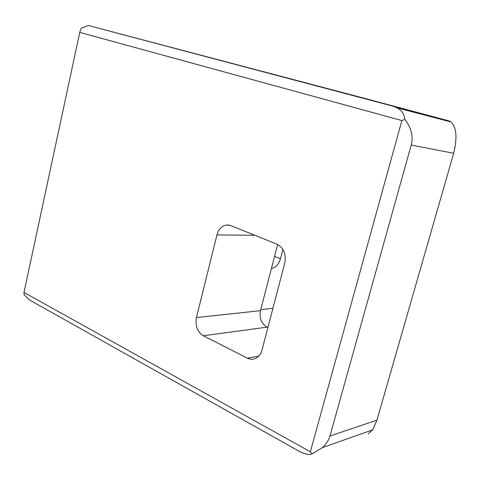 <?xml version="1.0" encoding="UTF-8"?>
<svg xmlns="http://www.w3.org/2000/svg" width="480" height="480" viewBox="0 0 480 480"><rect width="100%" height="100%" fill="white"/><g stroke="black" fill="none" stroke-linecap="round" stroke-linejoin="round"><path stroke-width="0.72" d="M188.508 51.93L246.144 67.176L188.508 51.93M230.79 225.594L226.62 225C221.844 225.81 218.616 229.122 216.942 234.942L196.458 317.562C195.078 325.794 197.34 331.854 203.25 335.748L247.398 358.158C250.428 359.628 253.386 359.598 256.26 358.062C259.062 356.418 260.976 353.73 262.014 349.992L284.766 263.106C286.314 254.154 283.716 247.842 276.972 244.182L230.79 225.594M267.882 327.576L267.006 327.162C261.336 323.664 259.152 318.162 260.466 310.668L277.65 244.482M312.264 453.798L310.338 451.77L24 292.428L24.096 294.726L29.214 299.808L298.236 450.75C304.62 454.278 309.294 455.292 312.264 453.798L322.29 447.66C326.154 444.252 328.704 440.376 329.946 436.026L411.216 145.056C413.454 136.368 411.33 127.806 404.844 119.376L401.868 120.552L79.758 32.382L81.282 28.176L88.374 25.506L392.658 106.098L397.308 107.928C401.778 110.448 404.286 114.264 404.844 119.376M88.374 25.506L358.434 96.72L448.812 120.84L451.056 121.98C456.546 127.56 457.41 137.994 453.666 153.276L376.95 420.138L372.75 429.816L368.19 433.842M310.338 451.77L401.868 120.552M260.736 309.624L272.922 308.328M24 292.428L79.758 32.382M271.476 268.254L272.25 268.224C275.922 267.51 278.658 264.366 280.446 258.792L282.894 249.408M216.942 234.942L254.856 235.278M247.398 358.158L258.708 356.148M203.25 335.748L267.006 327.162M196.458 317.562L260.466 310.668M453.666 153.276L411.216 145.056M376.95 420.138L329.946 436.026M448.812 120.84L392.658 106.098M271.56 267.93L272.25 268.224M274.566 256.362L280.446 258.792M226.62 225L228.804 225.048M372.75 429.816L322.29 447.66M451.056 121.98L397.308 107.928"/></g></svg>
